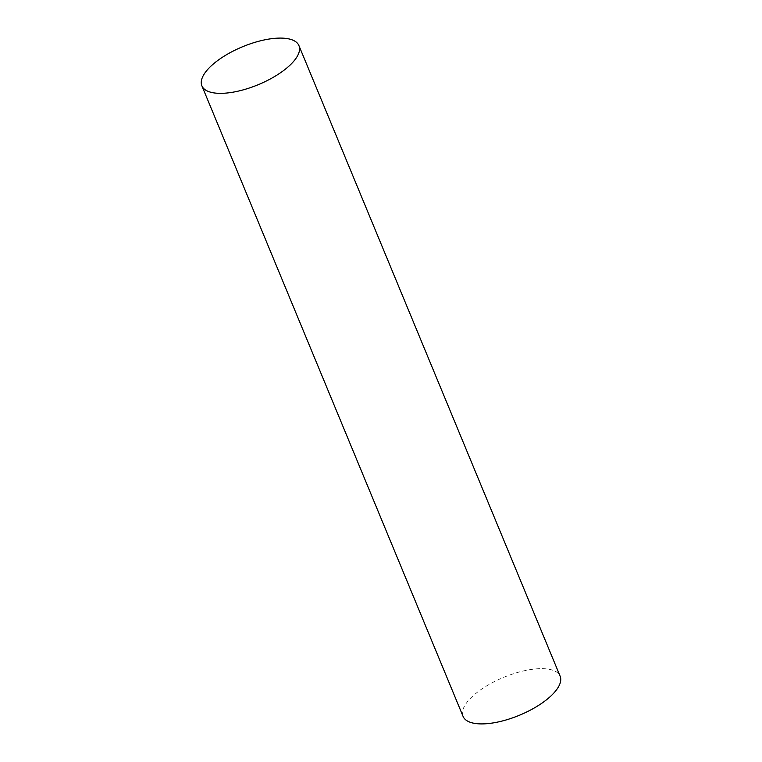 <?xml version="1.0" encoding="UTF-8"?>
<svg xmlns="http://www.w3.org/2000/svg" width="762" height="762" viewBox="0 0 762 762"><rect width="100%" height="100%" fill="white"/><g stroke="black" fill="none" stroke-linecap="round" stroke-linejoin="round"><path stroke-width="0.57" stroke-dasharray="3.81 2.86" d="M463.067 716.385A52.521 20.517 157.5 0 1 485.765 686.457A52.521 20.517 157.5 0 1 540.353 668.665A52.521 20.517 157.5 0 1 560.118 676.18"/><path stroke-width="1.14" d="M298.933 45.615L560.118 676.18A52.521 20.517 157.5 0 1 519.446 715.242A52.521 20.517 157.5 0 1 463.067 716.385L201.882 85.82A52.521 20.517 157.5 0 1 224.58 55.893A52.521 20.517 157.5 0 1 279.159 38.1A52.521 20.517 157.5 0 1 298.933 45.615A52.521 20.517 157.5 0 1 258.261 84.677A52.521 20.517 157.5 0 1 201.882 85.82"/></g></svg>
